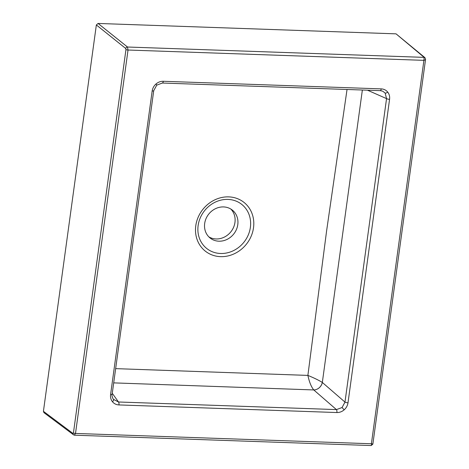 <?xml version="1.0" encoding="UTF-8"?>
<svg xmlns="http://www.w3.org/2000/svg" width="469" height="469" viewBox="0 0 469 469"><rect width="100%" height="100%" fill="white"/><g stroke="black" fill="none" stroke-linecap="round" stroke-linejoin="round"><path stroke-width="0.7" d="M230.824 209.045A17.84 15.975 -51.6 0 1 234.957 222.4A17.84 15.975 -51.6 0 1 208.816 236.839M204.677 223.484A17.84 15.975 128.4 0 0 210.159 238.047A17.84 15.975 128.4 0 0 227.014 239.424A17.84 15.975 128.4 0 0 237.789 224.639A17.84 15.975 128.4 0 0 232.307 210.077A17.84 15.975 128.4 0 0 215.453 208.699A17.84 15.975 128.4 0 0 204.677 223.484M380.119 90.599A2.433 0.903 -88 0 0 380.277 90.64A2.433 0.903 -88 0 0 381.209 88.881C383.882 89.022 386.046 90.083 387.699 92.076C389.288 94.122 389.909 96.538 389.575 99.311L348.004 402.789C347.582 405.562 346.304 407.907 344.176 409.83C341.995 411.682 339.562 412.585 336.877 412.538L118.956 404.929C116.283 404.794 114.119 403.727 112.466 401.74C110.877 399.688 110.256 397.278 110.596 394.505A2.433 0.598 -172.2 0 0 112.155 394.159L112.155 394.159C111.681 395.08 112.068 396.786 113.316 399.283L118.499 401.992L112.273 393.298M336.877 412.538A2.433 0.903 -88 0 0 336.42 409.595L342.071 407.543L344.979 402.097L322.291 382.423C318.762 380.23 313.96 377.891 307.887 375.405L115.65 368.634M162.198 82.99A2.433 0.903 -88 0 0 162.356 83.036L162.356 83.036A2.433 0.903 -88 0 0 163.294 81.278L381.209 88.881M389.575 99.311A2.433 0.598 -172.2 0 1 386.55 98.619L385.149 93.067L382.692 91.185L380.423 90.617M347.037 89.485L326.582 231.041L307.887 375.405C309.282 382.006 311.24 386.849 313.761 389.932A8.108 6.771 130.9 0 0 322.332 382.446L362.361 90.019M113.703 382.88L313.773 389.944A8.108 6.748 130.5 0 0 322.291 382.423M98.068 23.45L127.498 47.017L128.025 50.025L75.509 433.438L74.337 435.109A1.624 1.448 -53.2 0 1 73.574 434.845L43.951 412.661L43.424 411.313L96.35 24.957L98.068 23.45L396.053 33.85L424.967 57.681L425.576 59.287L372.855 444.143L371.184 445.55L74.559 435.197L73.574 434.845A1.624 1.448 -53.2 0 1 73.047 433.497L73.44 432.94L125.962 49.526L125.78 48.524L96.35 24.957M125.78 48.524A1.624 1.442 128.7 0 1 127.498 47.017L424.146 57.37L423.917 60.349L128.025 50.025A1.624 0.399 -172.2 0 1 125.962 49.526M425.436 58.983C425.788 59.434 425.277 59.891 423.917 60.349L371.395 443.768L372.703 443.955M370.985 445.462C371.466 445.702 371.6 445.14 371.395 443.768L75.509 433.438A1.624 0.399 -172.2 0 1 73.44 432.94M156.746 85.147L153.726 90.681A2.433 0.598 -172.2 0 1 152.167 91.027C152.589 88.254 153.861 85.909 155.989 83.986L156.746 85.147L162.356 83.036L380.277 90.64L382.692 91.185M348.004 402.789A2.433 0.598 -172.2 0 1 344.979 402.097L386.55 98.619L367.479 90.195M118.956 404.929A2.433 0.903 -88 0 0 118.499 401.992L336.42 409.595L313.773 389.944M250.376 227.365A28.152 25.215 128.4 0 0 227.957 199.407A28.152 25.215 128.4 0 0 198.129 225.536A28.152 25.215 128.4 0 0 220.547 253.495A28.152 25.215 128.4 0 0 250.376 227.365M195.778 225.759A31.112 27.864 -51.6 0 1 228.743 196.88A31.112 27.864 -51.6 0 1 253.518 227.77A31.112 27.864 -51.6 0 1 220.553 256.649A31.112 27.864 -51.6 0 1 195.778 225.759M112.466 401.74A2.433 1.061 -38.7 0 0 113.527 399.565M344.176 409.83L342.071 407.543M155.989 83.986C158.176 82.134 160.609 81.225 163.294 81.278M387.699 92.076A2.433 1.061 141.3 0 1 385.149 93.067M110.596 394.505L152.167 91.027M43.424 411.313L73.047 433.497M424.967 57.681A1.624 1.454 -50.1 0 0 424.146 57.37L396.053 33.85M112.155 394.159L153.726 90.681"/></g></svg>
